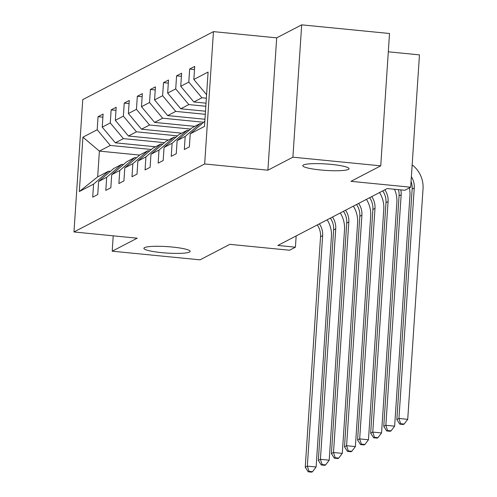 <?xml version="1.0" encoding="UTF-8"?>
<svg xmlns="http://www.w3.org/2000/svg" width="497" height="497" viewBox="0 0 497 497"><rect width="100%" height="100%" fill="white"/><g stroke="black" fill="none" stroke-linecap="round" stroke-linejoin="round"><path stroke-width="0.75" d="M172.391 247.052A23.166 3.224 3.8 0 1 190.14 251.383A23.166 3.224 3.8 0 1 161.655 252.638A23.166 3.224 3.8 0 1 143.906 248.314A23.166 3.224 3.8 0 1 172.391 247.052M331.282 164.395A23.166 3.224 3.8 0 1 349.024 168.725A23.166 3.224 3.8 0 1 320.54 169.98A23.166 3.224 3.8 0 1 302.797 165.65A23.166 3.224 3.8 0 1 331.282 164.395M213.455 31.628L82.757 99.624L73.966 231.962L204.665 163.967L213.455 31.628L276.692 37.853L267.902 170.191L292.901 157.189L301.691 24.85L276.692 37.853M301.691 24.85L389.524 33.504L380.733 165.836L350.95 181.33L410.677 187.214L419.468 54.875L388.306 51.806M113.223 235.827L112.204 251.196L200.036 259.844L229.813 244.35L289.54 250.233L295.411 247.183L296.162 235.926M292.901 157.189L380.733 165.836M139.651 155.076L99.394 151.113L97.679 176.864L108.588 171.192L93.585 184.114L92.715 197.172L97.747 194.551L98.617 181.498L106.669 177.305L105.805 190.363L110.837 187.742L111.701 174.689L119.758 170.496L118.889 183.555L123.921 180.933L124.79 167.88L132.842 163.687L131.978 176.746L137.01 174.124L137.874 161.071L145.932 156.878L145.062 169.937L150.094 167.315L150.964 154.263L159.015 150.075L158.152 163.128L163.184 160.512L164.047 147.454L172.105 143.266L171.235 156.319L176.267 153.703L177.137 140.645L185.188 136.458L184.325 149.51L189.357 146.895L190.221 133.836L204.484 126.418L208.094 72.053L193.836 79.47L194.7 66.418L189.668 69.033L194.495 69.512M93.585 184.114L79.321 191.531L82.931 137.166L97.195 129.748L98.058 116.696L102.891 117.168M189.668 69.033L188.798 82.092L180.746 86.279L181.616 73.227L176.584 75.842L175.714 88.901L167.663 93.088L168.526 80.036L163.494 82.651L162.625 95.71L154.573 99.897L155.443 86.845L150.411 89.46L149.541 102.512L141.49 106.706L142.353 93.647L137.321 96.269L136.451 109.321L128.4 113.515L129.27 100.456L124.238 103.078L123.368 116.13L115.316 120.324L116.18 107.265L111.148 109.887L110.278 122.939L102.227 127.133L103.096 114.074L98.058 116.696M410.677 187.214L404.806 190.27L387.238 188.543L277.848 245.45L295.411 247.183M98.617 181.498L113.62 168.576L121.672 164.383L123.461 164.557M155.511 146.777L115.329 142.819L123.386 138.632L164.42 142.676M121.672 164.383L106.669 177.305M102.227 127.133L115.329 142.819M110.278 122.939L123.386 138.632M111.701 174.689L126.704 161.767L134.762 157.574L136.551 157.754M168.601 139.968L128.419 136.01L136.47 131.823L177.504 135.867M134.762 157.574L119.758 170.496M115.316 120.324L128.419 136.01M123.368 116.13L136.47 131.823M124.79 167.88L139.794 154.958L147.845 150.765L149.634 150.945M181.685 133.165L141.502 129.201L149.56 125.014L190.593 129.058M147.845 150.765L132.842 163.687M128.4 113.515L141.502 129.201M136.451 109.321L149.56 125.014M137.874 161.071L152.877 148.149L160.935 143.956L162.724 144.136M194.774 126.356L154.592 122.399L162.643 118.205L203.677 122.25M160.935 143.956L145.932 156.878M141.49 106.706L154.592 122.399M149.541 102.512L162.643 118.205M150.964 154.263L165.967 141.341L174.018 137.153L175.808 137.327M204.963 119.261L167.675 115.59L175.733 111.396L205.286 114.31M174.018 137.153L159.015 150.075M154.573 99.897L167.675 115.59M162.625 95.71L175.733 111.396M164.047 147.454L179.05 134.532L187.108 130.344L188.897 130.518M205.497 111.216L180.765 108.781L188.817 104.587L205.82 106.265M187.108 130.344L172.105 143.266M167.663 93.088L180.765 108.781M175.714 88.901L188.817 104.587M177.137 140.645L192.14 127.723L200.192 123.536L201.981 123.71M206.031 103.171L193.849 101.972L201.906 97.779L206.354 98.22M200.192 123.536L185.188 136.458M180.746 86.279L193.849 101.972M188.798 82.092L201.906 97.779M204.826 121.262L190.221 133.836M193.836 79.47L206.59 94.747M267.902 170.191L204.665 163.967M112.204 251.196L137.203 238.187L73.966 231.962M108.588 171.192L110.377 171.366M151.33 149.479L110.297 145.441L99.394 151.113L82.931 137.166M97.679 176.864L79.321 191.531M97.195 129.748L110.297 145.441M176.584 75.842L181.411 76.321M163.494 82.651L168.321 83.129M150.411 89.46L155.238 89.938M137.321 96.269L142.148 96.747M124.238 103.078L129.065 103.55M111.148 109.887L115.975 110.359M411.373 176.752A18.097 17.47 -117.5 0 1 414.256 187.953L398.942 418.474L407.726 419.338L423.034 188.823A27.149 26.204 62.5 0 0 412.162 164.849M411.056 181.455A18.097 17.47 -117.5 0 1 412.156 189.046L396.842 419.561L398.942 418.474L400.638 423.711L399.799 424.146L403.315 424.494L404.154 424.053L400.638 423.711M404.154 424.053L407.726 419.338M396.842 419.561L399.799 424.146M400.837 189.879A18.097 17.47 -117.5 0 1 401.166 194.762L385.852 425.283L394.637 426.146L409.95 195.625A27.149 26.204 62.5 0 0 409.366 187.897M398.42 189.643A18.097 17.47 -117.5 0 1 399.066 195.855L383.759 426.37L385.852 425.283L387.554 430.52L386.716 430.955L390.226 431.303L391.064 430.862L387.554 430.52M391.064 430.862L394.637 426.146M383.759 426.37L386.716 430.955M384.821 189.798A18.097 17.47 -117.5 0 1 388.082 201.571L372.769 432.092L381.553 432.955L396.861 202.434A27.149 26.204 62.5 0 0 394.488 189.258M382.721 190.891A18.097 17.47 -117.5 0 1 385.983 202.664L370.669 433.179L372.769 432.092L374.465 437.329L373.626 437.764L377.142 438.106L377.981 437.671L374.465 437.329M377.981 437.671L381.553 432.955M370.669 433.179L373.626 437.764M371.737 196.607A18.097 17.47 -117.5 0 1 374.993 208.38L359.679 438.901L368.463 439.764L383.777 209.243A27.149 26.204 62.5 0 0 379.528 192.55M369.638 197.694A18.097 17.47 -117.5 0 1 372.893 209.473L357.585 439.988L359.679 438.901L361.381 444.132L360.542 444.573L364.053 444.914L364.891 444.48L361.381 444.132M364.891 444.48L368.463 439.764M357.585 439.988L360.542 444.573M358.648 203.416A18.097 17.47 -117.5 0 1 361.903 215.189L346.595 445.703L355.38 446.573L370.687 216.052A27.149 26.204 62.5 0 0 366.438 199.359M356.548 204.503A18.097 17.47 -117.5 0 1 359.809 216.276L344.496 446.797L346.595 445.703L348.291 450.941L347.453 451.382L350.969 451.723L351.808 451.288L348.291 450.941M351.808 451.288L355.38 446.573M344.496 446.797L347.453 451.382M345.564 210.225A18.097 17.47 -117.5 0 1 348.819 221.997L333.506 452.512L342.29 453.382L357.604 222.861A27.149 26.204 62.5 0 0 353.355 206.168M343.464 211.312A18.097 17.47 -117.5 0 1 346.72 223.085L331.412 453.606L333.506 452.512L335.208 457.749L334.369 458.184L337.879 458.532L338.718 458.097L335.208 457.749M338.718 458.097L342.29 453.382M331.412 453.606L334.369 458.184M332.474 217.034A18.097 17.47 -117.5 0 1 335.73 228.806L320.422 459.321L329.207 460.185L344.514 229.67A27.149 26.204 62.5 0 0 340.265 212.977M330.375 218.121A18.097 17.47 -117.5 0 1 333.636 229.894L318.322 460.415L320.422 459.321L322.118 464.558L321.279 464.993L324.796 465.341L325.634 464.906L322.118 464.558M325.634 464.906L329.207 460.185M318.322 460.415L321.279 464.993M319.385 223.836A18.097 17.47 -117.5 0 1 322.646 235.615L307.332 466.13L316.117 466.994L331.431 236.479A27.149 26.204 62.5 0 0 327.181 219.786M317.291 224.93A18.097 17.47 -117.5 0 1 320.546 236.702L305.239 467.223L307.332 466.13L309.035 471.367L308.196 471.802L311.706 472.15L312.545 471.715L309.035 471.367M312.545 471.715L316.117 466.994M305.239 467.223L308.196 471.802M414.256 187.953L412.156 189.046M401.166 194.762L399.066 195.855M388.082 201.571L385.983 202.664M374.993 208.38L372.893 209.473M361.903 215.189L359.809 216.276M348.819 221.997L346.72 223.085M335.73 228.806L333.636 229.894M322.646 235.615L320.546 236.702"/></g></svg>
